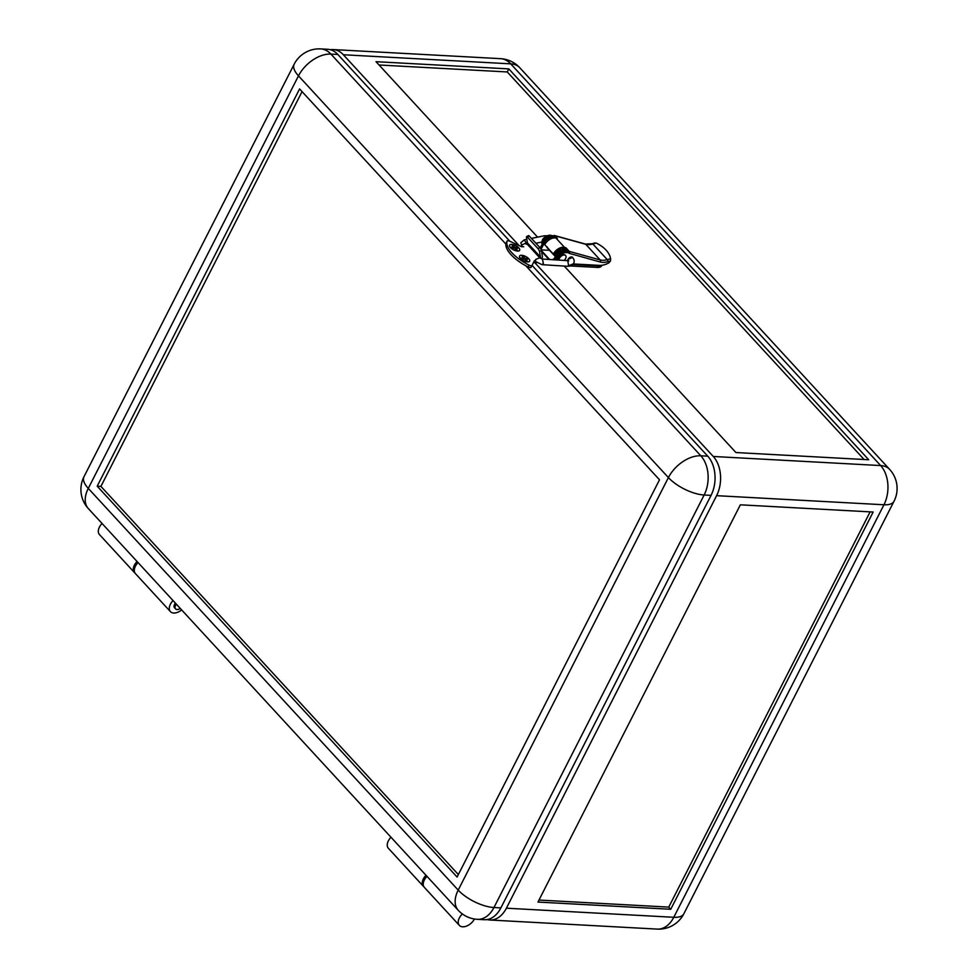 <?xml version="1.0" encoding="UTF-8"?>
<svg xmlns="http://www.w3.org/2000/svg" width="978" height="978" viewBox="0 0 978 978"><rect width="100%" height="100%" fill="white"/><g stroke="black" fill="none" stroke-linecap="round" stroke-linejoin="round"><path stroke-width="1.47" d="M474.452 919.014A10.318 6.369 -42.6 0 1 462.667 926.802A10.318 6.369 -42.6 0 1 459.354 925.384A10.318 6.369 -42.6 0 1 462.362 913.965M180.27 608.414A4.694 2.897 -42.6 0 1 177.067 609.526A4.694 2.897 -42.6 0 1 175.563 608.891A4.694 2.897 -42.6 0 1 176.419 604.233M541.237 249.916L549.391 250.282M601.348 265.331A12.665 5.135 -153 0 1 597.888 265.882L573.035 264.537M601.922 265.27L601.641 265.833A12.665 5.135 -153 0 1 597.106 267.41L597.888 265.882M566.286 250.246L562.057 250.013M552.509 238.204A5.819 3.594 -42.6 0 0 544.599 242.397L543.597 241.321L540.211 247.96M543.597 241.321A5.819 3.594 -42.6 0 1 547.876 237.312A5.819 3.594 -42.6 0 1 552.167 237.605L552.668 238.167M544.599 242.397L541.03 249.39M564.856 251.701A5.819 3.594 -42.6 0 0 557.093 255.967L556.091 254.891L553.609 259.757M556.091 254.891A5.819 3.594 -42.6 0 1 560.37 250.881A5.819 3.594 -42.6 0 1 564.661 251.187L565.137 251.701M557.093 255.967L555.113 259.855M549.636 259.512L541.384 250.551M570.651 265.979L597.106 267.41M379.061 64.988L507.252 71.956L864.124 459.513M507.252 71.956L508.804 68.9L868.721 459.758L735.933 452.545L564.233 266.077M487.13 919.552A28.142 18.973 -86.9 0 0 489.88 920.005A28.142 18.973 -86.9 0 0 506.396 908.195L716.593 495.675A28.142 18.973 -86.9 0 0 713.268 456.469L534.807 262.666M519.073 245.576L343.351 54.756A28.142 18.973 -86.9 0 0 333.205 49.572A28.142 18.973 -86.9 0 0 330.417 49.731M548.939 259.463L541.543 251.432M508.804 68.9L376.017 61.687L537.594 237.153M740.358 504.819L873.146 512.032L670.737 909.271L537.961 902.058L740.358 504.819M538.976 900.053L668.744 907.107L870.127 511.861M668.744 907.107L670.737 909.271M134.976 573.022A10.318 6.369 -42.6 0 1 134.426 572.533L99.438 534.526A10.318 6.369 -42.6 0 1 102.067 523.487M134.426 572.533A10.318 6.369 -42.6 0 1 137.054 561.482M459.354 925.384L424.366 887.388A10.318 6.369 -42.6 0 1 426.995 876.337M565.455 255.392A4.132 2.543 137.4 0 0 565.321 255.221A4.132 2.543 137.4 0 0 562.277 255.013A4.132 2.543 137.4 0 0 559.245 257.85A4.132 2.543 137.4 0 0 558.866 260.099M564.074 260.429A4.132 2.543 137.4 0 0 565.626 258.51A4.132 2.543 137.4 0 0 565.626 255.551A4.132 2.543 137.4 0 0 562.582 255.331A4.132 2.543 137.4 0 0 559.538 258.18A4.132 2.543 137.4 0 0 559.11 260.111M545.479 236.908A3.936 2.433 137.4 0 0 542.582 239.622A3.936 2.433 137.4 0 0 542.154 241.321M606.067 250.099A30.012 18.362 10 0 0 596.189 243.057L592.876 244.011A17.824 11.002 -42.6 0 1 585.773 244.304L600.162 259.94A17.824 11.002 137.4 0 0 607.277 259.647L610.59 258.693A30.012 18.362 10 0 0 606.067 250.099M594.514 243.559L596.189 243.057M610.59 258.693L610.504 260.93L607.864 261.688A1.504 0.746 73.9 0 0 607.277 259.647L592.876 244.011A1.504 0.746 -106.1 0 0 592.252 243.742L585.357 244.048A1.504 1.1 -74.5 0 1 585.773 244.304L554.856 235.747L557.35 238.473L555.969 238.082A8.814 5.44 -42.6 0 0 544.734 244.732A8.814 5.44 -42.6 0 1 544.734 244.732L553.328 254.084L554.44 254.146A7.311 4.511 -42.6 0 1 554.44 254.133A7.311 4.511 -42.6 0 1 563.756 248.608L565.15 248.999L565.956 247.801L569.245 251.383L600.162 259.94A1.504 1.1 105.5 0 1 600.162 261.994L569.306 253.351A1.504 1.1 -74.5 0 0 569.245 251.383M553.328 254.084A8.814 5.44 -42.6 0 1 553.328 254.072A8.814 5.44 -42.6 0 1 564.563 247.422L565.956 247.801M567.827 260.661A3.007 1.858 -42.6 0 1 568.145 259.256A3.007 1.858 -42.6 0 1 570.357 257.19A3.007 1.858 -42.6 0 1 572.57 257.348A3.007 1.858 -42.6 0 1 572.876 258.009M542.118 244.219A6.565 4.046 -42.6 0 1 542.594 240.282A6.565 4.046 -42.6 0 1 550.064 235.197L551.751 236.199A6.565 4.046 -42.6 0 0 543.389 241.15A6.565 4.046 -42.6 0 0 542.753 242.96M557.105 259.989A6.565 4.046 -42.6 0 1 557.79 256.786A6.565 4.046 -42.6 0 1 566.152 251.835L566.947 252.703M557.888 260.038A6.565 4.046 -42.6 0 1 558.585 257.654A6.565 4.046 -42.6 0 1 566.066 252.568M610.504 260.93L610.48 261.053A1.87 1.161 -42.6 0 0 609.502 262.128L608.829 262.899A17.824 11.002 -42.6 0 1 599.465 265.38L573.487 263.962M568.304 252.422L565.15 248.999M566.152 251.835L569.306 253.351M554.856 235.747A1.504 1.1 -74.5 0 0 553.316 235.979L554.11 236.847L551.751 236.199M553.316 235.979L550.956 235.331M554.942 237.911L554.11 236.847M521.885 246.676L522.007 244.83L526.152 243.033L539.709 257.752L535.565 259.549L535.553 261.542L542.032 264.659L567.374 266.273L573.646 263.693C574.599 261.138 574.196 259.072 572.436 257.495L568.291 259.268L567.998 260.674M542.044 264.659L543.352 263.449L542.423 259.048L539.709 257.752M561.482 250.515A2.812 1.736 137.4 0 0 562.79 249.011A2.812 1.736 137.4 0 0 562.998 248.485M567.607 252.226L566.164 250.674A2.812 1.736 137.4 0 0 563.878 250.625M547.448 235.747L544.318 235.796L546.066 236.493M526.836 239.341L524.208 239.867L526.775 243.705M526.152 243.033L526.25 244.231M568.573 265.319L567.729 260.661L568.744 260.943M391.004 837.254A10.318 6.369 137.4 0 0 388.376 848.305L423.364 886.3A10.318 6.369 137.4 0 0 423.914 886.801M425.992 875.261A10.318 6.369 137.4 0 0 423.364 886.3M175.429 603.145A4.694 2.897 137.4 0 0 174.561 607.803L175.563 608.891M138.057 562.57A10.318 6.369 137.4 0 0 135.429 573.609L170.416 611.617A10.318 6.369 137.4 0 0 173.729 613.035A10.318 6.369 137.4 0 0 181.639 609.905M173.045 600.565A10.318 6.369 137.4 0 0 170.416 611.617M541.702 258.901A5.257 3.24 137.4 0 0 541.836 258.657A5.257 3.24 137.4 0 0 542.362 256.004L541.36 250.392L539.477 251.432L540.479 257.055L527.472 242.935L526.47 237.324A2.249 0.648 -119 0 1 526.58 236.652A2.249 0.648 -119 0 1 527.411 237.116L537.998 248.62L539.893 247.581L529.294 236.065L527.411 237.116M509.599 245.197A5.623 2.286 27 0 0 509.55 245.27A5.623 2.286 27 0 0 510.418 247.593A5.623 2.286 27 0 0 515.638 250.71A5.623 2.286 27 0 0 519.587 250.38A5.623 2.286 27 0 0 519.611 250.307M510.492 247.446A5.623 2.286 27 0 0 515.724 250.564A5.623 2.286 27 0 0 519.66 250.221A5.623 2.286 27 0 0 518.792 247.899A5.623 2.286 27 0 0 513.572 244.781A5.623 2.286 27 0 0 509.636 245.111A5.623 2.286 27 0 0 510.492 247.446M519.599 256.053A5.623 2.286 27 0 0 519.55 256.126A5.623 2.286 27 0 0 520.418 258.461A5.623 2.286 27 0 0 525.638 261.566A5.623 2.286 27 0 0 529.575 261.236A5.623 2.286 27 0 0 529.611 261.163M520.492 258.302A5.623 2.286 27 0 0 525.712 261.419A5.623 2.286 27 0 0 529.66 261.089A5.623 2.286 27 0 0 528.792 258.754A5.623 2.286 27 0 0 523.572 255.637A5.623 2.286 27 0 0 519.624 255.979A5.623 2.286 27 0 0 520.492 258.302M458.364 874.564L100.917 486.384L97.189 486.176L457.105 877.034L659.502 479.795L299.586 88.937L97.189 486.176M100.917 486.384L302.055 91.614M526.519 259.048L523.67 258.094M525.223 259.732L525.602 258.999L527.668 259.109L524.795 258.119L523.291 256.493L522.191 256.432L523.695 258.07L522.374 258.779M512.924 246.37L513.303 245.637L512.191 245.576L513.694 247.202L511.616 247.092L512.411 247.96L514.489 248.082L515.993 249.708L517.093 249.769L515.602 248.131L517.668 248.253L516.873 247.385L516.482 248.143L513.682 247.238M513.694 247.202L512.374 247.923M526.482 258.999L526.873 258.241M524.404 258.889L524.795 258.119M522.924 257.226L523.291 256.493M523.695 258.07L521.616 257.947L522.411 258.815L524.489 258.938L525.993 260.564L527.093 260.625L525.602 258.999M515.223 248.877L515.602 248.131M516.873 247.385L514.795 247.263L513.303 245.637M514.404 248.033L514.795 247.263M526.58 236.652L528.475 235.612A2.249 0.648 61 0 1 529.294 236.065M539.477 251.432A2.249 0.648 -119 0 0 537.998 248.62M539.893 247.581A2.249 0.648 61 0 1 541.36 250.392M527.472 242.935A3.007 1.858 -42.6 0 1 527.276 244.243M540.308 258.265A3.007 1.858 137.4 0 0 540.479 257.055M533.45 262.593L535.785 262.727A5.257 3.24 137.4 0 0 536.763 262.654M523.719 246.774L521.372 246.652L509.88 241.273A2.812 1.137 27 0 0 507.056 241.114A2.812 1.137 27 0 0 507.032 241.187A30.012 12.164 27 0 0 529.098 265.148A2.812 1.137 27 0 0 532.069 265.393L531.14 267.214A2.812 1.137 -153 0 1 531.14 267.226A2.812 1.137 -153 0 1 528.157 266.982A30.012 12.164 -153 0 1 525.846 265.784A30.012 12.164 -153 0 1 505.883 244.097A30.012 12.164 -153 0 1 506.103 243.021A2.812 1.137 -153 0 1 506.127 242.947A2.812 1.137 -153 0 1 506.164 242.886M535.259 260.808L534.367 260.759L532.069 265.38A2.812 1.137 27 0 0 532.069 265.38L707.742 456.164A28.142 18.973 93.1 0 1 711.055 495.369L500.87 907.902L493.951 907.523A28.142 11.406 -153 0 1 458.205 890.102A28.142 17.372 -42.6 0 0 458.254 910.298A28.142 28.142 0 0 0 477.423 919.332A28.142 18.973 -86.9 0 0 493.951 907.523L704.148 495.002A28.142 11.406 27 0 1 668.402 477.582L458.205 890.102L88.289 488.389A28.142 17.372 137.4 0 0 88.338 508.584L458.254 910.298M477.423 919.332L484.342 919.711A28.142 18.973 -86.9 0 0 500.87 907.902M509.844 241.26L337.826 54.45A28.142 18.973 -86.9 0 0 327.667 49.279L320.76 48.9A28.142 28.142 0 0 0 294.158 64.218A28.142 11.406 27 0 0 298.486 75.868L668.402 477.582A28.142 17.372 137.4 0 1 700.823 455.797A28.142 18.973 93.1 0 1 704.148 495.002L711.055 495.369M713.268 456.469L880.64 465.565L510.724 63.851A28.142 18.973 -86.9 0 0 500.577 58.668A28.142 28.142 0 0 1 519.746 67.702A28.142 17.372 -42.6 0 0 510.724 63.851L343.351 54.756M889.662 469.416A28.142 17.372 137.4 0 0 880.64 465.565A28.142 18.973 -86.9 0 1 883.953 504.77A28.142 11.406 27 0 0 894.026 501.249A28.142 28.142 0 0 0 889.662 469.416L519.746 67.702M716.593 495.675L883.953 504.77L673.769 917.291A28.142 11.406 27 0 0 683.842 913.782L894.026 501.249M506.396 908.195L673.769 917.291A28.142 18.973 93.1 0 1 657.24 929.1A28.142 28.142 0 0 0 683.842 913.782M555.969 238.082L564.563 247.422M607.864 261.688A19.316 11.919 -42.6 0 1 600.162 261.994M554.453 235.502L585.357 244.048A1.504 1.1 -74.5 0 0 584.881 244.06M507.032 241.187L506.103 243.021M529.098 265.148L528.157 266.982M337.826 54.45L330.906 54.083A28.142 17.372 137.4 0 0 298.486 75.868L88.289 488.389A28.142 11.406 -153 0 1 83.974 476.751A28.142 28.142 0 0 0 88.338 508.584M505.883 244.097L330.906 54.083A28.142 18.973 -86.9 0 0 320.76 48.9M707.742 456.164L700.823 455.797L525.846 265.784M333.205 49.572L500.577 58.668M489.88 920.005L657.24 929.1M592.252 243.742L595.101 242.923M547.521 247.373L545.455 245.527M547.484 248.18L546.396 246.554M548.426 249.207L547.338 247.581M549.367 250.234L548.291 248.608M550.308 251.26L549.233 249.634M551.262 252.287L550.174 250.661M552.203 253.314L551.127 251.688M553.145 254.329L552.069 252.715M554.098 255.356L553.01 253.742M559.856 249.084L560.81 250.123M555.284 256.481L553.976 254.121M558.475 249.806L561.335 250.551M555.186 256.676L554.893 255.478L558.035 251.322L560.626 250.784M557.815 250.258L559.477 250.808M567.374 266.273C570.785 266.248 572.876 265.38 573.646 263.693M524.245 239.867L520.858 242.678L521.995 246.823M541.971 242.018L535.895 243.241M544.318 235.796L531.445 238.4M542.399 259.048L567.729 260.661M554.147 258.693L552.484 259.683M555.577 254.952C553.414 255.502 558.939 249.683 560.26 251.59M507.056 241.114L506.127 242.947M532.069 265.393L531.14 267.226M83.974 476.751L294.158 64.218"/></g></svg>
